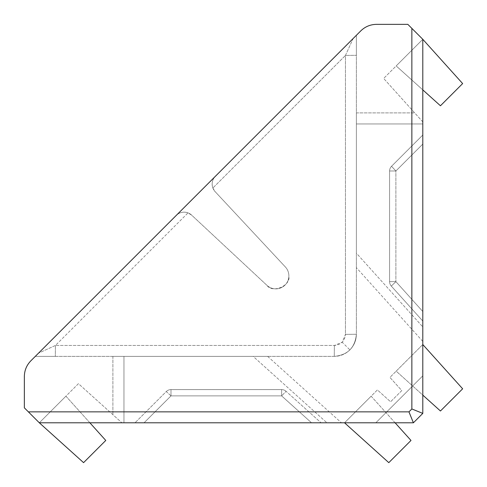 <?xml version="1.0" encoding="UTF-8"?>
<svg xmlns="http://www.w3.org/2000/svg" width="487" height="487" viewBox="0 0 487 487"><rect width="100%" height="100%" fill="white"/><g stroke="black" fill="none" stroke-linecap="round" stroke-linejoin="round"><path stroke-width="0.37" stroke-dasharray="2.44 1.83" d="M144.073 422.795L321.055 422.795L311.516 422.795L321.055 422.795L311.516 422.795L281.632 395.888L286.076 391.298L321.055 422.795L286.076 391.298L321.055 422.795L286.076 391.298L281.632 395.888L286.076 391.298L281.632 395.888L170.986 395.888L166.286 391.536L135.027 422.795L311.516 422.795L281.632 395.888L311.516 422.795L144.073 422.795L311.516 422.795L281.632 395.888L170.986 395.888L166.286 391.536L135.027 422.795L166.286 391.536L170.986 395.888L144.073 422.795L135.027 422.795L166.286 391.536L170.986 395.888L281.632 395.888L281.632 389.594L170.986 389.594L281.632 389.594A6.641 6.641 0 0 1 286.076 391.298A6.641 6.641 0 0 0 281.632 389.594A6.641 6.641 0 0 1 286.076 391.298A6.641 6.641 0 0 0 281.632 389.594L281.632 395.888L281.632 389.594A6.641 6.641 0 0 1 286.076 391.298A6.641 6.641 0 0 0 281.632 389.594L281.632 395.888L170.986 395.888L144.073 422.795L170.986 395.888L170.986 389.594A6.641 6.641 0 0 0 166.286 391.536A6.641 6.641 0 0 1 170.986 389.594A6.641 6.641 0 0 0 166.286 391.536A6.641 6.641 0 0 1 170.986 389.594L170.986 395.888L170.986 389.594A6.641 6.641 0 0 0 166.286 391.536A6.641 6.641 0 0 1 170.986 389.594L170.986 395.888L144.073 422.795M121.902 422.795L326.911 422.795L121.902 422.795L78.444 383.665L39.313 422.795L121.902 422.795L78.444 383.665L39.313 422.795L413.402 422.795L375.836 422.795L413.402 422.795L422.795 413.402L422.795 344.534L396.187 371.143L440.449 410.998L462.65 388.796L422.795 344.534L389.929 377.407L401.793 390.58L390.58 401.793L377.407 389.929L344.534 422.795L375.836 422.795L422.795 375.836L422.795 344.534L389.929 377.407L401.793 390.58L390.58 401.793L377.407 389.929L344.534 422.795L375.836 422.795L422.795 375.836L422.795 413.402L422.795 39.313L407.832 24.35L376.488 24.35C370.418 24.447 365.201 26.608 360.837 30.833L30.833 360.837C26.608 365.201 24.447 370.418 24.35 376.488L24.35 407.832L39.313 422.795L121.902 422.795M326.911 422.795L341.405 422.795L326.911 422.795L253.161 356.387L123.96 356.387L267.649 356.387L253.161 356.387L326.911 422.795M334.252 356.387L35.283 356.387L334.252 356.387C340.316 356.277 345.539 354.116 349.903 349.903C354.116 345.539 356.277 340.316 356.387 334.252L356.387 35.283L356.387 334.252C355.066 347.681 347.681 355.066 334.252 356.387L334.386 345.46L334.252 356.387C347.681 355.066 355.066 347.681 356.387 334.252L345.46 334.386L345.46 55.439L353.148 38.522L356.387 35.283L176.27 215.4C179.624 212.235 183.538 211.395 188.019 212.88C183.538 211.395 179.618 212.235 176.27 215.4L38.522 353.148L176.27 215.4A11.067 11.067 0 0 1 191.647 215.132L266.967 285.37C272.683 293.655 291.025 285.674 288.87 275.849C288.821 272.446 287.653 269.488 285.37 266.967L215.132 191.647L212.88 188.019C211.395 183.538 212.235 179.618 215.4 176.27L353.148 38.522L345.46 55.439L356.387 55.305L345.46 55.439L212.88 188.019L345.46 55.439L345.46 334.386L342.215 342.215L349.903 349.903C354.116 345.539 356.277 340.316 356.387 334.252L345.46 334.386C344.753 341.064 341.064 344.753 334.386 345.46L55.439 345.46L38.522 353.148L55.439 345.46L55.305 356.387L55.439 345.46L188.019 212.88L191.647 215.132L266.967 285.37C272.683 293.655 291.025 285.674 288.87 275.849A13.021 13.021 0 0 0 285.37 266.967L215.132 191.647L212.88 188.019C211.395 183.538 212.235 179.624 215.4 176.27L176.27 215.4A11.067 11.067 0 0 1 191.647 215.132L266.967 285.37A13.021 13.021 0 0 0 288.87 275.849A13.021 13.021 0 0 0 285.37 266.967L215.132 191.647A11.067 11.067 0 0 1 215.4 176.27A11.067 11.067 0 0 0 215.132 191.647L285.37 266.967C287.653 269.488 288.821 272.446 288.87 275.849A13.021 13.021 0 0 1 266.967 285.37L191.647 215.132L188.019 212.88L55.439 345.46L334.386 345.46L342.215 342.215M112.893 356.387L123.96 356.387L112.893 356.387L112.893 414.687L112.893 356.387M422.795 121.902L422.795 326.911L422.795 39.313L396.187 65.922L440.449 105.776L462.65 83.575L422.795 39.313L383.665 78.444L422.795 121.902L422.795 39.313L383.665 78.444L422.795 121.902M422.795 326.911L422.795 341.405L422.795 326.911L356.387 253.161L356.387 123.96L356.387 267.649L356.387 253.161L422.795 326.911M422.795 321.055L422.795 135.027L422.795 144.073L422.795 135.027L422.795 144.073L395.888 170.986L391.536 166.286L422.795 135.027L391.536 166.286L422.795 135.027L391.536 166.286L395.888 170.986L391.536 166.286L395.888 170.986L395.888 281.632L391.298 286.076L422.795 321.055L422.795 144.073L395.888 170.986L422.795 144.073L422.795 321.055L391.298 286.076L422.795 321.055L391.298 286.076L395.888 281.632L391.298 286.076L395.888 281.632L422.795 311.516L422.795 321.055M422.795 311.516L422.795 144.073L395.888 170.986L395.888 281.632L395.888 170.986L389.594 170.986L389.594 281.632L389.594 170.986A6.641 6.641 0 0 1 391.536 166.286A6.641 6.641 0 0 0 389.594 170.986A6.641 6.641 0 0 1 391.536 166.286A6.641 6.641 0 0 0 389.594 170.986L395.888 170.986L389.594 170.986A6.641 6.641 0 0 1 391.536 166.286A6.641 6.641 0 0 0 389.594 170.986L395.888 170.986L395.888 281.632L422.795 311.516L395.888 281.632L389.594 281.632A6.641 6.641 0 0 0 391.298 286.076A6.641 6.641 0 0 1 389.594 281.632A6.641 6.641 0 0 0 391.298 286.076A6.641 6.641 0 0 1 389.594 281.632L395.888 281.632L389.594 281.632A6.641 6.641 0 0 0 391.298 286.076A6.641 6.641 0 0 1 389.594 281.632L395.888 281.632L422.795 311.516M422.795 344.534L396.187 371.143L422.795 395.103M356.387 112.893L356.387 123.96L356.387 112.893L414.687 112.893L356.387 112.893M35.283 356.387L38.522 353.148L35.283 356.387L55.305 356.387L35.283 356.387M39.313 422.795L83.575 462.65L105.776 440.449L65.922 396.187L39.313 422.795L65.922 396.187L89.882 422.795M408.958 411.862L413.402 422.795L422.795 413.402L411.862 408.958L408.958 411.862L28.38 411.862M375.836 422.795L422.795 375.836L375.836 422.795M395.103 422.795L371.143 396.187L344.534 422.795L388.796 462.65L410.998 440.449L371.143 396.187L344.534 422.795M422.795 39.313L396.187 65.922L422.795 89.882M422.795 341.405L356.387 267.649L422.795 341.405M267.649 356.387L341.405 422.795L267.649 356.387M411.862 28.38L411.862 408.958M356.387 123.96L422.795 123.96L356.387 123.96M123.96 422.795L123.96 356.387L123.96 422.795M356.387 35.283L356.387 55.305"/><path stroke-width="0.73" d="M413.402 422.795L39.313 422.795L28.38 411.862L408.958 411.862L413.402 422.795L422.795 413.402L413.402 422.795M411.862 28.38L422.795 39.313L422.795 413.402L411.862 408.958L411.862 28.38L407.832 24.35L376.488 24.35C370.418 24.447 365.201 26.608 360.837 30.833L30.833 360.837C26.608 365.201 24.447 370.418 24.35 376.488L24.35 407.832L28.38 411.862M39.313 422.795L83.575 462.65L105.776 440.449L89.882 422.795M422.795 89.882L440.449 105.776L462.65 83.575L422.795 39.313M422.795 395.103L440.449 410.998L462.65 388.796L422.795 344.534M344.534 422.795L388.796 462.65L410.998 440.449L395.103 422.795M408.958 411.862L411.862 408.958"/></g></svg>
